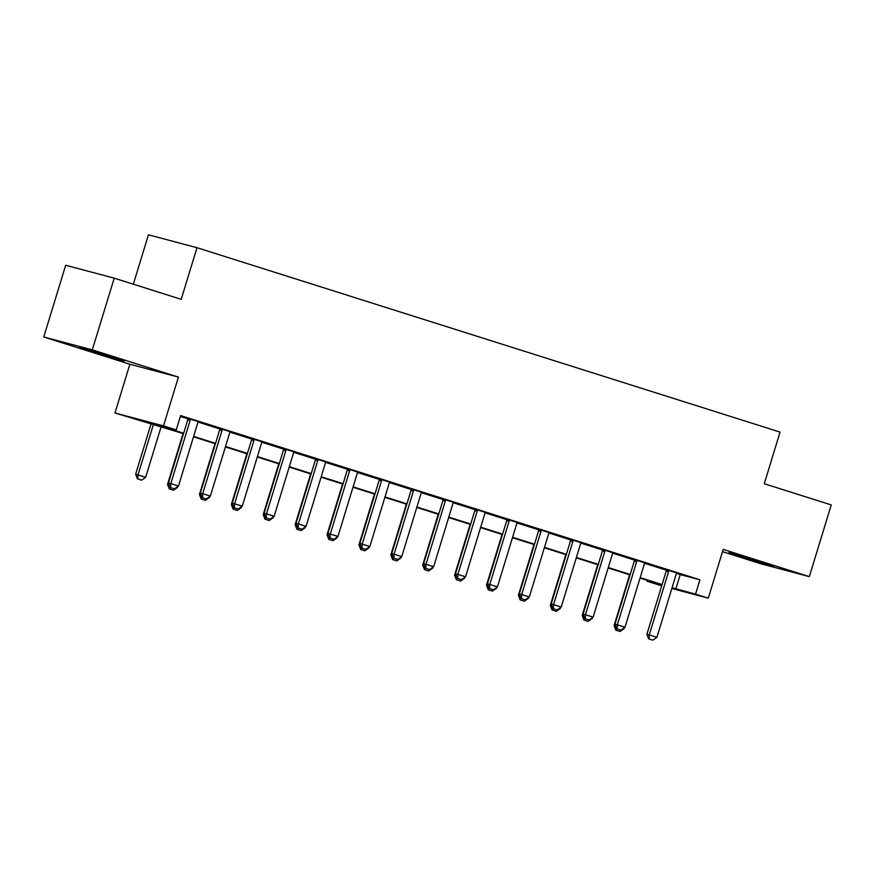 <?xml version="1.0" encoding="UTF-8"?>
<svg xmlns="http://www.w3.org/2000/svg" width="875" height="875" viewBox="0 0 875 875"><rect width="100%" height="100%" fill="white"/><g stroke="black" fill="none" stroke-linecap="round" stroke-linejoin="round"><path stroke-width="1.31" d="M91.602 351.411L124.217 360.97L90.234 350.186L79.45 347.277L91.602 351.411M741.005 556.795L773.62 566.344L739.638 555.559L728.864 552.661L741.005 556.795M183.52 433.672L114.964 412.989L163.505 425.873L176.269 429.909L156.581 424.692L183.652 433.245M129.872 364.23L178.412 377.103L92.291 349.869L114.22 278.152L65.68 265.267L43.75 336.995L129.872 364.23L114.964 412.989M133.35 284.2L148.444 234.817L196.995 247.702L780.052 432.097L764.269 483.733L831.25 504.919L809.32 576.636L723.198 549.402L708.291 598.172L671.836 588.492M722.509 551.655L760.78 563.763L809.32 576.636M661.708 585.812L646.986 581.252L661.894 585.211M647.27 580.344L646.986 581.252M92.291 349.869L43.75 336.995M676.933 572.841L676.594 573.377L680.236 574.569L699.923 579.797L180.655 415.57L176.269 429.909M180.37 416.478L187.895 418.862M198.494 421.531L198.144 422.056L219.789 428.947M230.016 432.184L251.683 439.031M261.92 442.269L283.577 449.127M293.814 452.353L315.481 459.211M326.08 461.88L325.73 462.416L347.375 469.295M357.602 472.533L379.269 479.38M389.506 482.617L411.163 489.475M421.4 492.713L443.056 499.559M453.294 502.797L474.961 509.644M485.559 512.312L485.209 512.848L506.855 519.739M517.092 522.977L538.748 529.823M549.347 532.492L549.008 533.028L570.642 539.908M580.88 543.145L602.547 550.003M613.145 552.661L612.795 553.197L634.441 560.088M644.667 563.325L666.334 570.172M676.845 572.983L666.345 569.658M644.952 562.887L634.452 559.573M613.058 552.803L602.558 549.478M581.153 542.719L570.653 539.394M549.259 532.623L538.759 529.309M517.366 522.539L506.866 519.225M485.472 512.455L474.972 509.13M453.567 502.37L443.067 499.045M421.673 492.275L411.173 488.961M389.78 482.191L379.28 478.866M357.886 472.106L347.386 468.781M325.992 462.011L315.492 458.697M294.087 451.927L283.587 448.613M262.194 441.842L251.694 438.517M230.3 431.758L219.8 428.433M198.406 421.662L187.906 418.348M178.412 377.103L163.505 425.873M699.923 579.797L695.537 594.136L708.291 598.172M114.22 278.152L181.202 299.338L196.995 247.702M661.959 584.992L640.052 578.058M630.066 574.897L608.147 567.973M598.172 564.812L576.253 557.878M566.267 554.728L544.359 547.794M534.373 544.633L512.466 537.709M502.48 534.548L480.561 527.614M470.586 524.464L448.667 517.53M438.681 514.38L416.773 507.445M406.788 504.284L384.88 497.361M374.894 494.2L352.986 487.266M343 484.116L321.081 477.181M311.106 474.02L289.188 467.097M279.202 463.936L257.294 457.002M247.308 453.852L225.4 446.917M215.414 443.756L193.495 436.833M672.077 587.716L695.537 594.136M193.627 436.406L215.545 443.33M225.531 446.491L247.439 453.425M257.425 456.575L279.333 463.509M289.319 466.67L311.227 473.594M321.213 476.755L343.131 483.689M353.106 486.839L375.025 493.773M385.011 496.934L406.919 503.858M416.905 507.019L438.812 513.942M448.798 517.103L470.717 524.038M480.692 527.188L502.611 534.122M512.597 537.283L534.505 544.206M544.491 547.367L566.398 554.302M576.384 557.452L598.303 564.386M608.278 567.547L630.197 574.47M640.172 577.631L662.091 584.566M680.236 574.569L675.85 588.919M649.042 638.969L652.87 640.183L649.042 638.969L649.25 634.9L646.888 634.266L666.192 571.156A2.997 2.68 104.9 0 0 666.334 570.248L666.345 569.494M676.594 573.377A2.997 2.68 104.9 0 0 676.2 574.208L656.906 637.317L649.25 634.9L668.555 571.78A2.997 2.68 104.9 0 0 668.697 570.883L668.708 570.238M652.87 640.183L656.906 637.317M646.888 634.266L648.648 638.87M623.383 628.381L624.105 628.611L624.4 627.67M615.847 630.164L620.069 631.477L615.847 630.164L614.097 625.57L615.683 625.986M629.628 574.766L614.097 625.57M616.372 627.78L616.241 630.263M624.105 628.611L620.069 631.477M617.148 628.884L620.977 630.088L617.148 628.884L617.356 624.805L614.994 624.181L634.287 561.072A2.997 2.68 104.9 0 0 634.441 560.164L634.452 559.409M645.039 562.756L644.689 563.292A2.997 2.68 104.9 0 0 644.306 564.123L625.013 627.233L617.356 624.805L636.65 561.695A2.997 2.68 104.9 0 0 636.803 560.788L636.814 560.153M620.977 630.088L625.013 627.233M614.994 624.181L616.755 628.775M585.255 618.789L589.083 620.003L585.255 618.789L585.462 614.72L583.1 614.097L602.394 550.987A2.997 2.68 104.9 0 0 602.536 550.08L602.558 549.314M612.795 553.197A2.997 2.68 104.9 0 0 612.412 554.028L593.119 617.138L585.462 614.72L604.756 551.611A2.997 2.68 104.9 0 0 604.898 550.703L604.92 550.069M589.083 620.003L593.119 617.138M583.1 614.097L584.861 618.691M553.35 608.705L557.178 609.919L553.35 608.705L553.569 604.636L551.206 604.002L570.5 540.892A2.997 2.68 104.9 0 0 570.642 539.984L570.664 539.23M581.252 542.577L580.902 543.112A2.997 2.68 104.9 0 0 580.519 543.944L561.225 607.053L553.569 604.636L572.862 541.527A2.997 2.68 104.9 0 0 573.005 540.619L573.016 539.973M557.178 609.919L561.225 607.053M551.206 604.002L552.967 608.606M591.489 618.297L592.211 618.527L592.506 617.575M583.953 620.08L588.175 621.392L583.953 620.08L582.192 615.475L583.789 615.902M597.723 564.67L582.192 615.475M584.478 617.684L584.347 620.178M592.211 618.527L588.175 621.392M559.595 608.213L560.317 608.442L560.602 607.491M552.059 609.984L556.281 611.297L552.059 609.984L550.298 605.391L551.895 605.817M565.83 554.586L550.298 605.391M552.584 607.6L552.453 610.094M560.317 608.442L556.281 611.297M527.691 598.117L528.423 598.347L528.708 597.406M520.166 599.9L524.377 601.212L520.166 599.9L518.405 595.306L520.002 595.722M533.936 544.502L518.405 595.306M520.68 597.516L520.559 599.998M528.423 598.347L524.377 601.212M521.456 598.62L525.284 599.834L521.456 598.62L521.675 594.541L519.312 593.917L538.606 530.808A2.997 2.68 104.9 0 0 538.748 529.9L538.759 529.145M549.008 533.028A2.997 2.68 104.9 0 0 548.625 533.859L529.32 596.969L521.675 594.541L540.969 531.431A2.997 2.68 104.9 0 0 541.111 530.523L541.122 529.889M525.284 599.834L529.32 596.969M519.312 593.917L521.062 598.511M495.797 588.033L496.519 588.263L496.814 587.311M488.261 589.816L492.483 591.128L488.261 589.816L486.511 585.211L488.108 585.638M502.042 534.406L486.511 585.211M488.786 587.431L488.655 589.914M496.519 588.263L492.483 591.128M489.562 588.536L493.391 589.739L489.562 588.536L489.77 584.456L487.408 583.833L506.702 520.723A2.997 2.68 104.9 0 0 506.855 519.816L506.866 519.05M517.453 522.408L517.114 522.933A2.997 2.68 104.9 0 0 516.72 523.764L497.427 586.884L489.77 584.456L509.064 521.347A2.997 2.68 104.9 0 0 509.217 520.439L509.228 519.805M493.391 589.739L497.427 586.884M487.408 583.833L489.169 588.427M457.669 578.441L461.497 579.655L457.669 578.441L457.877 574.372L455.514 573.748L474.808 510.628A2.997 2.68 104.9 0 0 474.961 509.72L474.972 508.966M485.209 512.848A2.997 2.68 104.9 0 0 484.827 513.68L465.533 576.789L457.877 574.372L477.17 511.262A2.997 2.68 104.9 0 0 477.312 510.355L477.334 509.709M461.497 579.655L465.533 576.789M455.514 573.748L457.275 578.342M425.775 568.356L429.603 569.57L425.775 568.356L425.983 564.287L423.62 563.653L442.914 500.544A2.997 2.68 104.9 0 0 443.056 499.636L443.078 498.881M453.666 502.228L453.316 502.764A2.997 2.68 104.9 0 0 452.933 503.595L433.639 566.705L425.983 564.287L445.277 501.167A2.997 2.68 104.9 0 0 445.419 500.259L445.43 499.625M429.603 569.57L433.639 566.705M423.62 563.653L425.381 568.247M393.87 558.272L397.698 559.475L393.87 558.272L394.089 554.192L391.727 553.569L411.02 490.459A2.997 2.68 104.9 0 0 411.163 489.552L411.184 488.797M421.761 492.144L421.422 492.669A2.997 2.68 104.9 0 0 421.039 493.5L401.734 556.62L394.089 554.192L413.383 491.083A2.997 2.68 104.9 0 0 413.525 490.175L413.536 489.541M397.698 559.475L401.734 556.62M391.727 553.569L393.477 558.163M361.977 548.177L365.805 549.391L361.977 548.177L362.184 544.108L359.822 543.484L379.127 480.375A2.997 2.68 104.9 0 0 379.269 479.467L379.28 478.702M389.867 482.048L389.528 482.584A2.997 2.68 104.9 0 0 389.134 483.416L369.841 546.525L362.184 544.108L381.478 480.998A2.997 2.68 104.9 0 0 381.631 480.091L381.642 479.445M365.805 549.391L369.841 546.525M359.822 543.484L361.583 548.078M463.903 577.948L464.625 578.178L464.92 577.227M456.367 579.72L460.589 581.044L456.367 579.72L454.606 575.127L456.203 575.553M470.148 524.322L454.606 575.127M456.892 577.336L456.761 579.83M464.625 578.178L460.589 581.044M432.009 567.864L432.731 568.094L433.016 567.142M424.473 569.636L428.695 570.948L424.473 569.636L422.713 565.042L424.309 565.469M438.244 514.238L422.713 565.042M424.998 567.252L424.867 569.745M432.731 568.094L428.695 570.948M400.105 557.769L400.838 557.998L401.122 557.047M392.58 559.552L396.802 560.864L392.58 559.552L390.819 554.958L392.416 555.373M406.35 504.153L390.819 554.958M393.094 557.167L392.973 559.65M400.838 557.998L396.802 560.864M368.211 547.684L368.944 547.914L369.228 546.962M360.675 549.456L364.897 550.78L360.675 549.456L358.925 544.863L360.522 545.289M374.456 494.058L358.925 544.863M361.2 547.072L361.069 549.566M368.944 547.914L364.897 550.78M336.317 537.6L337.039 537.83L337.334 536.878M328.781 539.372L333.003 540.684L328.781 539.372L327.02 534.778L328.617 535.205M342.562 483.973L327.02 534.778M329.306 536.987L329.175 539.481M337.039 537.83L333.003 540.684M330.083 538.092L333.911 539.306L330.083 538.092L330.291 534.023L327.928 533.389L347.222 470.28A2.997 2.68 104.9 0 0 347.375 469.372L347.386 468.617M357.973 471.964L357.623 472.5A2.997 2.68 104.9 0 0 357.241 473.331L337.947 536.441L330.291 534.023L349.584 470.914A2.997 2.68 104.9 0 0 349.738 470.006L349.748 469.361M333.911 539.306L337.947 536.441M327.928 533.389L329.689 537.994M304.423 527.505L305.145 527.734L305.441 526.794M296.887 529.288L301.109 530.6L296.887 529.288L295.127 524.694L296.723 525.109M310.658 473.889L295.127 524.694M297.413 526.903L297.281 529.386M305.145 527.734L301.109 530.6M298.189 528.008L302.017 529.211L298.189 528.008L298.397 523.928L296.034 523.305L315.328 460.195A2.997 2.68 104.9 0 0 315.47 459.288L315.492 458.533M325.73 462.416A2.997 2.68 104.9 0 0 325.347 463.247L306.053 526.356L298.397 523.928L317.691 460.819A2.997 2.68 104.9 0 0 317.833 459.911L317.855 459.277M302.017 529.211L306.053 526.356M296.034 523.305L297.795 527.898M272.53 517.42L273.252 517.65L273.536 516.698M264.994 519.203L269.216 520.516L264.994 519.203L263.233 514.598L264.83 515.025M278.764 463.794L263.233 514.598M265.508 516.808L265.387 519.302M273.252 517.65L269.216 520.516M266.284 517.923L270.113 519.127L266.284 517.923L266.503 513.844L264.141 513.22L283.434 450.111A2.997 2.68 104.9 0 0 283.577 449.203L283.598 448.438M294.186 451.784L293.836 452.32A2.997 2.68 104.9 0 0 293.453 453.152L274.159 516.261L266.503 513.844L285.797 450.734A2.997 2.68 104.9 0 0 285.939 449.827L285.95 449.192M270.113 519.127L274.159 516.261M264.141 513.22L265.891 517.814M240.625 507.336L241.358 507.566L241.642 506.614M233.089 509.108L237.311 510.431L233.089 509.108L231.339 504.514L232.936 504.941M246.87 453.709L231.339 504.514M233.614 506.723L233.483 509.217M241.358 507.566L237.311 510.431M234.391 507.828L238.219 509.042L234.391 507.828L234.598 503.759L232.247 503.136L251.541 440.016A2.997 2.68 104.9 0 0 251.683 439.108L251.694 438.353M262.281 441.7L261.942 442.236A2.997 2.68 104.9 0 0 261.548 443.067L242.255 506.177L234.598 503.759L253.903 440.65A2.997 2.68 104.9 0 0 254.045 439.742L254.056 439.097M238.219 509.042L242.255 506.177M232.247 503.136L233.997 507.73M208.731 497.252L209.453 497.47L209.748 496.53M201.195 499.023L205.417 500.336L201.195 499.023L199.445 494.43L201.042 494.856M214.977 443.625L199.445 494.43M201.72 496.639L201.589 499.133M209.453 497.47L205.417 500.336M202.497 497.744L206.325 498.958L202.497 497.744L202.705 493.675L200.342 493.041L219.636 429.931A2.997 2.68 104.9 0 0 219.789 429.023L219.8 428.269M230.387 431.616L230.037 432.152A2.997 2.68 104.9 0 0 229.655 432.983L210.361 496.092L202.705 493.675L221.998 430.555A2.997 2.68 104.9 0 0 222.152 429.647L222.162 429.012M206.325 498.958L210.361 496.092M200.342 493.041L202.103 497.634M176.838 487.156L177.559 487.386L177.855 486.434M169.302 488.939L173.523 490.252L169.302 488.939L167.541 484.345L169.137 484.761M183.072 433.53L167.541 484.345M169.827 486.555L169.695 489.038M177.559 487.386L173.523 490.252M170.603 487.659L174.431 488.862L170.603 487.659L170.811 483.58L168.448 482.956L187.742 419.847A2.997 2.68 104.9 0 0 187.884 418.939L187.906 418.173M198.144 422.056A2.997 2.68 104.9 0 0 197.761 422.887L178.467 486.008L170.811 483.58L190.105 420.47A2.997 2.68 104.9 0 0 190.247 419.562L190.269 418.928M174.431 488.862L178.467 486.008M168.448 482.956L170.209 487.55M151.178 423.445L135.647 474.25L145.666 477.302L161.164 426.606M137.408 478.844L141.63 480.167L137.408 478.844L135.647 474.25M153.508 424.178L138.009 474.884L137.802 478.953M145.666 477.302L141.63 480.167M668.697 570.883L666.334 570.248M668.555 571.78L666.192 571.156M636.803 560.788L634.441 560.164M636.65 561.695L634.287 561.072M604.898 550.703L602.536 550.08M604.756 551.611L602.394 550.987M573.005 540.619L570.642 539.984M572.862 541.527L570.5 540.892M541.111 530.523L538.748 529.9M540.969 531.431L538.606 530.808M509.217 520.439L506.855 519.816M509.064 521.347L506.702 520.723M477.312 510.355L474.961 509.72M477.17 511.262L474.808 510.628M445.419 500.259L443.056 499.636M445.277 501.167L442.914 500.544M413.525 490.175L411.163 489.552M413.383 491.083L411.02 490.459M381.631 480.091L379.269 479.467M381.478 480.998L379.127 480.375M349.738 470.006L347.375 469.372M349.584 470.914L347.222 470.28M317.833 459.911L315.47 459.288M317.691 460.819L315.328 460.195M285.939 449.827L283.577 449.203M285.797 450.734L283.434 450.111M254.045 439.742L251.683 439.108M253.903 440.65L251.541 440.016M222.152 429.647L219.789 429.023M221.998 430.555L219.636 429.931M190.247 419.562L187.884 418.939M190.105 420.47L187.742 419.847"/></g></svg>
